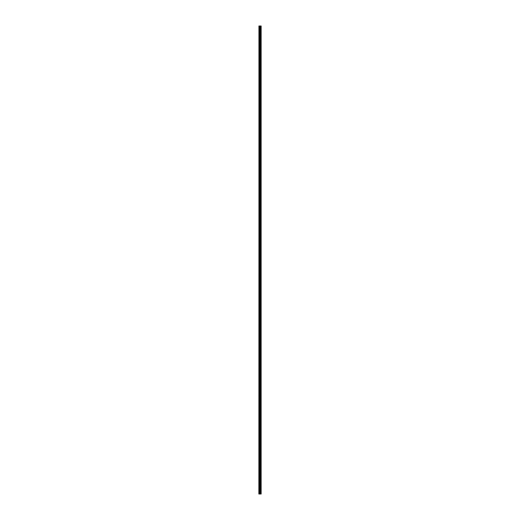 <?xml version="1.0" encoding="UTF-8"?>
<svg xmlns="http://www.w3.org/2000/svg" width="520" height="520" viewBox="0 0 520 520"><rect width="100%" height="100%" fill="white"/><g stroke="black" fill="none" stroke-linecap="round" stroke-linejoin="round"><path stroke-width="0.39" stroke-dasharray="2.6 1.95" d="M260.618 26L261.021 26L260.995 494L261.144 26L259.012 26L260.995 26L261.021 494L259.012 494L260.728 494L260.449 26L260.618 494M258.986 26L258.986 494L258.856 26L259.259 26L259.259 494L259.396 26L259.727 26L259.727 494L259.708 26M260.572 26L260.572 494L260.592 26M260.481 26L260.546 494L260.072 494L260.072 26L260.481 26M260.253 26L260.247 494L260.253 26M259.727 494L260.084 494L260.104 26L259.727 26M259.415 26L259.708 494M259.441 26L259.454 494L259.441 26M259.396 26L259.24 494L259.2 26M258.947 26L258.947 494M258.856 26L258.875 494M260.936 26L260.936 494L260.936 26M260.91 26L260.917 494L260.917 26M261.053 26L261.04 494L261.053 26M261.092 26L261.111 494M260.865 26L260.865 494M259.012 26L259.012 494L259.012 26M261.125 494L261.125 26L261.131 494M261.066 26L261.066 494L261.086 26M260.104 26L260.104 494M258.928 494L258.928 26M259.214 26L259.214 494M259.09 26L259.09 494L259.09 26M260.52 26L260.52 494L260.52 26M260.995 494L260.995 26M260.969 26L260.969 494L260.969 26M260.728 26L260.715 494M260.656 26L260.656 494L260.656 26M260.676 26L260.676 494L260.676 26M260.546 494L260.546 26L260.546 494M260.228 494L260.228 26L260.228 494"/><path stroke-width="0.78" d="M261.144 26L261.144 494L261.131 26M258.986 494L258.986 26L258.856 494L259.259 494L259.259 26L259.396 494L259.727 494L259.727 26L259.708 494M258.986 26L259.2 494M259.214 494L259.2 26M259.214 26L259.396 494M259.415 494L259.396 26M259.727 26L260.111 26L260.104 494L259.727 494M260.111 26L260.592 26L260.618 494L260.618 26L260.572 494L260.481 26L260.449 494L260.111 494L260.104 26L260.111 494M260.618 26L260.865 494L260.865 26M261.021 26L261.021 494M259.668 494L259.682 26L259.668 494M259.441 494L259.454 26L259.441 494M258.947 494L258.947 26L258.973 494M261.034 26L261.034 494L261.04 26M261.066 26L261.066 494L261.086 26M261.105 26L261.111 494M260.247 26L260.247 494L260.253 26M258.928 26L258.928 494M260.715 26L260.715 494"/></g></svg>
